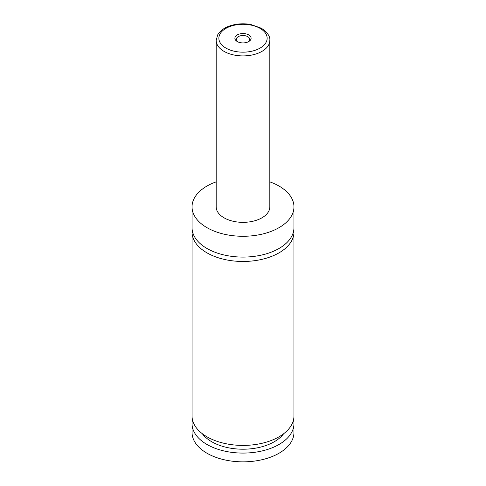 <?xml version="1.0" encoding="UTF-8"?>
<svg xmlns="http://www.w3.org/2000/svg" width="486" height="486" viewBox="0 0 486 486"><rect width="100%" height="100%" fill="white"/><g stroke="black" fill="none" stroke-linecap="round" stroke-linejoin="round"><path stroke-width="0.73" d="M269.821 181.843A50.957 29.421 180 0 1 279.031 186.053A50.957 29.421 180 0 1 293.957 206.86L293.957 227.667A50.957 29.421 180 0 1 262.501 254.846A50.957 29.421 180 0 1 206.969 248.468A50.957 29.421 180 0 1 192.043 227.667L192.043 206.86A50.957 29.421 180 0 1 216.179 181.843M293.817 229.854A50.957 29.421 180 0 1 293.957 232.041A50.957 29.421 180 0 1 262.501 259.226A50.957 29.421 180 0 1 206.969 252.848A50.957 29.421 180 0 1 192.043 232.041A50.957 29.421 180 0 1 192.183 229.854M237.265 41.547A8.116 4.684 0 0 0 248.735 41.547A8.116 4.684 0 0 0 248.735 34.925A8.116 4.684 0 0 0 237.265 34.925A8.116 4.684 0 0 0 237.265 41.547L237.265 41.547M248.194 41.839A6.707 3.87 0 0 0 249.707 39.384A6.707 3.87 0 0 0 247.739 36.65A6.707 3.87 0 0 0 240.436 35.812A6.707 3.87 0 0 0 236.293 39.384A6.707 3.87 0 0 0 237.806 41.839M269.821 40.429L269.821 206.86A26.821 15.485 180 0 1 253.267 221.166A26.821 15.485 180 0 1 224.034 217.807A26.821 15.485 180 0 1 216.179 206.86L216.179 40.429A26.821 15.485 180 0 0 224.034 51.376A26.821 15.485 180 0 0 253.267 54.73A26.821 15.485 180 0 0 269.821 40.429C270.338 36.572 267.537 32.513 261.407 28.249L250.867 24.519C244.172 23.334 237.666 23.638 231.348 25.418C224.866 27.319 220.316 30.466 217.685 34.846L216.179 40.429M293.957 206.86A50.957 29.421 180 0 1 262.501 234.039A50.957 29.421 180 0 1 206.969 227.661A50.957 29.421 180 0 1 192.043 206.86M293.957 232.041L293.957 415.998A50.957 29.421 180 0 1 262.501 443.177A50.957 29.421 180 0 1 206.969 436.799A50.957 29.421 180 0 1 192.043 415.998L192.043 232.041M283.684 433.712A44.256 25.551 180 0 1 243 449.21A44.256 25.551 180 0 1 202.316 433.712M293.526 419.831A50.957 29.421 180 0 1 293.957 423.658L293.957 432.418A50.957 29.421 180 0 1 262.501 459.604A50.957 29.421 180 0 1 206.969 453.225A50.957 29.421 180 0 1 192.043 432.418L192.043 423.658A50.957 29.421 180 0 1 192.474 419.831M293.957 423.658A50.957 29.421 180 0 1 262.501 450.844A50.957 29.421 180 0 1 206.969 444.465A50.957 29.421 180 0 1 192.043 423.658M225.929 48.09A24.136 13.936 0 0 0 260.071 48.09A24.136 13.936 0 0 0 260.071 28.382A24.136 13.936 0 0 0 225.929 28.382A24.136 13.936 0 0 0 225.929 48.09"/></g></svg>
